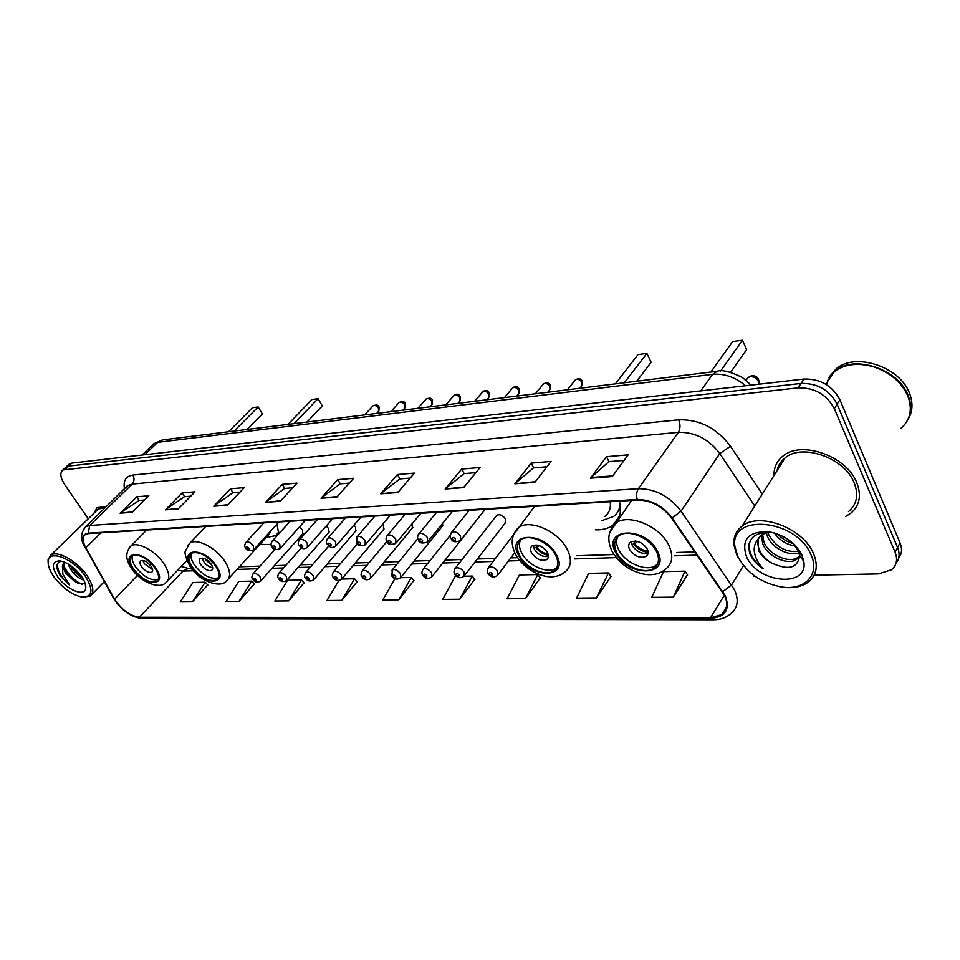 <?xml version="1.0" encoding="UTF-8"?>
<svg xmlns="http://www.w3.org/2000/svg" width="960" height="960" viewBox="0 0 960 960"><rect width="100%" height="100%" fill="white"/><g stroke="black" fill="none" stroke-linecap="round" stroke-linejoin="round"><path stroke-width="1.44" d="M464.628 575.412L505.872 522.168L505.14 523.116L505.416 518.916C502.716 515.256 499.86 514.008 496.86 515.172L496.128 516.108M412.296 528.06L412.164 523.68M383.484 529.584L383.52 525.612L382.572 524.34M355.656 531.072L355.632 527.148L353.94 525.144M328.752 532.5L328.68 528.624L326.22 526.044M302.724 533.868L302.616 530.064L299.388 527.016M595.308 529.788C602.508 530.1 608.424 528.54 613.056 525.12C619.92 519.624 622.008 511.632 619.32 501.156M259.836 544.416L271.128 544.44M278.736 533.856L276.972 524.136M473.064 524.832L473.88 523.572M442.14 526.476L442.704 523.26M898.56 558.384C901.932 554.052 902.424 548.868 900.024 542.832L839.88 399.696C832.224 385.572 820.248 378.696 803.94 379.044L71.808 463.116L68.34 464.892M814.14 575.16L878.604 573.9L891.588 569.748C896.736 565.308 897.9 559.452 895.08 552.168L834.348 408.648L837.12 404.16C829.428 390.012 817.428 383.112 801.096 383.436L68.604 466.104L65.136 467.868L68.604 466.104L801.096 383.436C817.428 383.112 829.428 390.012 837.12 404.16L897.564 547.488L837.12 404.16L839.88 399.696M896.1 563.052C899.484 558.732 899.964 553.548 897.564 547.488C899.964 553.548 899.484 558.732 896.1 563.052M856.776 482.664C846.672 456.048 801.3 440.124 783.048 456.024C776.844 460.956 773.844 467.424 774.024 475.428C773.844 467.424 776.844 460.956 783.048 456.024C801.3 440.124 846.672 456.048 856.776 482.664C861.696 495.468 859.668 505.68 850.692 513.3C859.668 505.68 861.696 495.468 856.776 482.664M106.452 506.604L97.068 507.636L93.936 513.252L97.068 507.636L106.452 506.604M724.584 595.596C728.256 603.78 727.368 610.092 721.932 614.544L710.496 617.82L139.404 617.256C129.96 615.888 121.692 609.84 114.588 599.112L85.8 547.752C82.428 541.416 82.284 537.012 85.356 534.552L88.512 533.58L637.476 500.052C650.94 500.184 662.316 506.184 671.58 518.076L724.584 595.596M725.22 595.584L672.144 517.944C662.64 505.752 650.988 499.596 637.176 499.464L88.224 533.172C82.044 534.264 81.108 539.1 85.44 547.692L114.24 599.052C121.512 610.044 129.996 616.236 139.668 617.64L710.76 618.36C725.532 617.088 730.344 609.492 725.22 595.584M192.432 601.812L205.176 582.204L192.96 582.48L180.228 601.92L192.432 601.812L207.708 584.88M239.028 601.356L251.784 581.124L238.776 581.424L226.02 601.476L239.028 601.356L254.328 583.896M288.72 600.876L301.452 579.984L287.58 580.308L274.848 601.008L288.72 600.876L304.008 582.852M338.88 580.452L326.976 600.504L341.82 600.36L357.072 581.724M673.332 597.144L684.972 571.164L663.492 571.656L651.744 597.36L673.332 597.144L687.468 574.752M596.484 597.9L608.472 572.928L588.636 573.384L576.564 598.092L596.484 597.9L611.004 576.36M525.504 598.584L537.768 574.548L519.396 574.968L507.084 598.764L525.504 598.584L540.312 577.86M456.66 576.42L455.16 576.444L442.668 599.388L459.768 599.22L474.78 579.24M394.932 578.664L382.788 599.964L398.7 599.808L413.856 580.524M845.748 516.372L850.692 513.3L845.748 516.372M753.48 576.36L755.136 576.324M834.348 408.648C826.62 394.488 814.584 387.552 798.228 387.84L62.892 469.956C59.652 472.824 60.3 477.792 64.848 484.836L88.248 518.772M213.732 506.232L230.496 488.796L244.272 487.62L227.496 505.212L213.732 506.232L228.012 504.672M165.384 509.832L182.1 492.924L194.988 491.832L178.248 508.872L165.384 509.832L178.764 508.356M120.096 513.204L136.74 496.8L148.824 495.768L132.156 512.304L120.096 513.204L132.672 511.8M380.748 493.8L397.404 474.552L414.456 473.1L397.824 492.528L380.748 493.8L398.34 491.928M445.176 489L461.688 469.068L480.084 467.496L463.632 487.62L445.176 489L464.136 487.008M514.872 483.804L531.144 463.14L551.076 461.436L534.876 482.316L514.872 483.804L535.38 481.68M590.508 478.176L606.468 456.708L628.116 454.86L612.276 476.556L590.508 478.176L591.12 477.504L612.756 475.884M265.488 502.38L282.264 484.38L297.012 483.12L280.248 501.276L265.488 502.38L280.764 500.724M321.024 498.24L337.764 479.64L353.604 478.284L336.876 497.064L321.024 498.24L337.392 496.488M337.764 479.64L340.272 483.84M349.32 483.096L340.14 483.852L321.648 497.664M282.264 484.38L284.76 488.424M292.728 487.764L284.628 488.436L266.124 501.816M606.468 456.708L608.964 461.652M624.072 460.404L608.832 461.664L591.12 477.504M531.144 463.14L533.664 467.868M546.936 466.776L533.532 467.88L515.484 483.168M461.688 469.068L464.196 473.604M475.884 472.644L464.064 473.616L445.8 488.376M397.404 474.552L399.924 478.908M410.208 478.068L399.792 478.92L381.372 493.2M136.74 496.8L139.188 500.448M144.564 500.004L139.056 500.46L120.72 512.7M182.1 492.924L184.56 496.704M190.704 496.188L184.428 496.704L166.008 509.304M230.496 488.796L232.98 492.696M239.976 492.12L232.848 492.708L214.368 505.692M398.7 599.808L411.288 577.464L414.012 580.716M400.632 577.704L411.288 577.464M459.768 599.22L472.212 576.06L474.936 579.432M464.028 576.252L472.212 576.06M537.768 574.548L540.468 578.052M608.472 572.928L611.148 576.564M684.972 571.164L687.612 574.968M341.82 600.36L354.504 578.76L357.228 581.904M341.724 579.06L354.504 578.76M301.452 579.984L304.164 583.02M251.784 581.124L254.484 584.064M205.176 582.204L207.864 585.048M737.952 556.884C747.204 573.42 762.024 583.5 782.412 587.1C805.116 590.388 820.284 574.188 810.96 554.724C796.26 518.556 728.736 512.976 735.012 546.972L737.952 556.884M779.712 586.704L783.528 587.304C793.632 588.432 801.876 586.704 808.236 582.132C816.72 575.22 818.46 565.656 813.444 553.428C803.172 528.036 759.252 511.668 742.104 526.128C735.936 530.868 733.236 537.276 733.992 545.352L737.064 555.732L743.592 565.668M848.484 511.584C856.92 504.42 858.816 494.844 854.184 482.832C844.704 457.896 802.2 442.968 785.076 457.884C780.792 461.232 778.116 465.48 777.06 470.616M901.068 428.208C910.308 420.012 912.624 409.416 907.992 396.42L907.776 395.88C901.392 382.044 889.932 372.336 873.396 366.768C857.592 362.424 844.56 364.068 834.324 371.688L825.756 384.204M907.272 420.78C911.424 413.376 911.76 405.084 908.28 395.904C898.812 368.868 853.5 354.144 834.636 371.184L828.72 377.832M908.04 419.34C912.696 411.768 913.224 403.188 909.612 393.588C900.168 366.576 854.916 351.912 836.052 368.964L829.62 376.488M799.008 552.78C789.444 556.944 771.648 547.968 767.268 535.956L766.284 532.596M798.516 551.376C785.568 552.624 775.548 546.864 768.42 534.084L767.784 532.188M799.62 555.852L796.692 559.332C788.424 565.812 767.364 556.872 762.648 543.54L761.58 534.96M800.316 552.084L799.704 555.648L797.832 557.388C789.552 563.88 768.516 554.964 763.8 541.644L762.588 534.264M768.048 532.14L761.316 535.152L758.052 539.088L758.496 550.32C760.956 555.324 765.084 559.428 770.856 562.656C765.228 558.96 761.316 554.496 759.144 549.264C757.464 545.052 757.452 541.092 759.12 537.396M762.492 533.244L763.848 532.296M795.756 546.024C787.104 544.944 779.928 540.576 774.216 532.896M793.2 543.492C787.38 542.04 782.208 538.884 777.684 534.036M800.328 552.156L799.704 552.48M799.668 551.04L798.72 551.328M768.84 531.744C748.38 531.18 740.94 539.472 746.496 556.632C757.536 583.32 808.824 588.312 803.772 561.324L801.852 555C795.156 542.544 784.152 534.792 768.84 531.744L771.66 532.464C754.08 531.756 746.748 538.74 749.7 553.416L750.252 554.664C752.892 560.088 757.188 564.792 763.128 568.776C758.424 563.736 755.532 558.288 754.452 552.456C753.612 547.584 754.74 543.276 757.836 539.532M770.856 562.656C788.304 570.768 797.88 568.38 799.584 555.48L798.264 550.8L793.392 543.672M827.976 380.016L827.028 383.208M833.712 372.648L834.324 371.688M763.128 568.776C753.36 561.156 748.68 552.804 749.112 543.744M656.412 551.4C650.1 537.756 627.648 528.6 618.84 535.884C614.04 539.844 613.38 545.46 616.86 552.732C623.28 566.172 645.396 575.28 654.36 567.972C659.052 564.132 659.736 558.6 656.412 551.4M617.604 536.952C615.96 540.72 616.356 545.04 618.816 549.924C625.212 563.364 647.304 572.436 656.256 565.116L657.612 563.928M720.6 371.016L742.452 340.224L746.604 349.596L730.692 372.264M742.452 340.224L732.648 341.568L710.832 372.048M647.184 548.928C642.192 542.016 636.636 539.736 630.516 542.088C628.392 543.84 628.104 546.324 629.628 549.552C634.608 556.428 640.164 558.696 646.272 556.332C648.372 554.604 648.684 552.144 647.184 548.928M631.38 541.584L632.328 545.616C636.72 551.976 641.988 554.388 648.12 552.864M648.132 552.3C642.216 551.664 637.308 548.856 633.372 543.852L635.352 540.984M647.94 550.944C642.792 550.548 638.424 548.172 634.848 543.804L633.372 543.852M637.62 541.404L634.848 543.804M54.12 577.092C63.108 588.636 72.66 595.332 82.752 597.156C92.724 596.688 93.564 589.692 85.284 576.168C73.596 558.744 48.804 549.024 48.24 561.348C47.844 565.692 49.8 570.936 54.12 577.092M82.752 597.156L90.132 596.1C94.56 592.308 93.468 585.384 86.844 575.316C77.136 561.012 57.288 550.02 50.736 555.18L48.072 559.836L48.192 563.34M83.736 580.032C78.852 578.652 74.28 574.752 70.02 568.32L68.052 563.94M82.476 577.836C78.228 575.676 74.496 572.088 71.304 567.06L70.428 565.452M63.912 562.056L62.388 565.86L65.448 572.844L74.04 580.92L66.156 572.136L64.368 568.344L64.224 562.056M61.812 561.264C57.396 561.864 55.992 564.936 57.612 570.444L60.192 575.688L69.48 584.928L62.868 574.236L62.388 565.86M81.444 576.276C74.652 567.468 67.404 562.332 59.7 560.868C51.972 561.288 51.336 566.652 57.804 576.972C66.636 589.968 85.236 597.396 85.764 587.964C86.052 584.772 84.612 580.872 81.444 576.276M74.04 580.92L78.444 583.452L84.456 583.188M105.3 507.72L98.316 509.004L96.756 510.516M69.48 584.928C61.344 577.836 57.336 570.828 57.468 563.904M81.996 584.268C74.136 580.74 68.064 574.536 63.744 565.68M81.108 575.82L72.372 566.868M77.916 583.224L65.412 570.792M82.452 577.788L70.68 565.932M555.408 554.796C549.072 542.136 528.9 533.412 521.1 539.784C516.648 543.468 516.24 548.868 519.888 555.996C526.308 568.488 546.192 577.164 554.112 570.768C558.48 567.192 558.912 561.864 555.408 554.796M520.368 540.372C518.724 544.032 519.228 548.352 521.88 553.332C528.288 565.812 548.148 574.464 556.08 568.056L556.908 567.372M617.904 511.584L620.46 507.564M601.896 520.608L613.56 516.48C617.316 513.588 619.5 509.652 620.112 504.66M604.992 516.288C609.312 512.892 611.04 508.044 610.188 501.72M624.336 382.752L646.884 353.388L651.12 362.28L636.708 381.228M646.884 353.388L637.992 354.612L615.372 383.868M547.38 552.432C542.64 546.012 537.564 543.804 532.164 545.82C530.196 547.44 530.004 549.828 531.6 552.984C536.34 559.392 541.404 561.576 546.816 559.56C548.76 557.952 548.952 555.576 547.38 552.432M533.316 545.22L534.384 549.252C538.344 554.94 543.024 557.316 548.436 556.392M548.4 555.456C543.42 554.508 539.208 551.88 535.8 547.572L537.624 545.112M548.136 554.208C543.84 553.452 540.168 551.22 537.12 547.524L535.8 547.572M539.352 545.628L537.12 547.524M215.796 566.232C206.952 555.18 198.696 550.872 191.028 553.308C187.836 556.032 188.244 560.604 192.24 567.024C201.036 577.98 209.268 582.24 216.924 579.804C220.08 577.14 219.696 572.616 215.796 566.232M191.496 553.02C190.26 556.08 191.196 560.016 194.292 564.84C202.704 575.436 210.792 579.768 218.544 577.836M278.076 533.184L278.76 532.572M266.16 537.564L275.76 535.584L278.736 531.996M228.564 578.712L268.212 535.224L271.248 530.4M294.072 423.648L318.06 398.688L322.332 405.936L306.972 422.052M322.332 405.936L318.06 398.688L311.964 399.528L287.976 424.404M211.224 564.24C207.312 559.344 203.652 557.436 200.244 558.528C198.828 559.74 198.996 561.768 200.76 564.612C204.672 569.484 208.32 571.38 211.728 570.288C213.144 569.1 212.976 567.084 211.224 564.24M202.2 558.072L203.628 561.54C206.292 565.164 209.292 567.204 212.652 567.672M211.704 565.032L205.92 560.124L206.412 559.596M210.816 563.652L205.92 560.124M155.184 568.272C146.688 557.796 138.924 553.62 131.928 555.768C128.964 558.336 129.492 562.752 133.524 569.004C141.984 579.384 149.724 583.512 156.708 581.364C159.648 578.868 159.132 574.5 155.184 568.272M132.528 555.432C131.424 558.36 132.432 562.176 135.564 566.904C143.508 576.804 151.056 581.028 158.184 579.552M234.132 431.076L258.132 406.944L262.38 413.904L246.996 429.48M262.38 413.904L258.132 406.944L252.492 407.724L228.492 431.772M151.152 566.352C147.384 561.708 143.94 559.872 140.832 560.832C139.512 561.96 139.74 563.916 141.516 566.688C145.284 571.32 148.716 573.144 151.824 572.184C153.132 571.068 152.916 569.124 151.152 566.352L146.952 562.188M142.908 560.472L144.372 563.748L152.604 569.592M803.94 379.044L798.228 387.84M900.024 542.832L895.08 552.168M71.808 463.116L65.376 469.092M745.608 385.752C735.216 377.112 724.212 373.32 712.596 374.34L700.788 390.9M717.3 371.244L712.596 374.34L157.668 442.344L144.828 454.74M162.732 439.908L153.768 443.748L152.172 445.284M710.496 617.82L724.392 595.212M88.224 533.172L89.736 525.468L638.412 488.676C655.26 488.748 669.48 496.236 681.06 511.128L734.46 589.764C738.984 599.964 737.868 607.848 731.076 613.404C726.564 617.592 720.72 619.716 713.556 619.776L710.76 618.36M722.868 591.588L731.616 584.88L743.484 565.56M672.144 517.944L681.06 511.128L719.784 453.564C708.732 439.044 694.908 431.964 678.348 432.348L638.412 488.676C636.588 491.628 636.168 495.216 637.176 499.464M84.168 528.372L85.836 526.68L89.736 525.468L132.156 484.104L128.196 485.436L126.6 486.972L127.848 485.328L85.836 526.68C80.46 532.86 80.196 539.76 85.032 547.356L84.72 546.792M85.44 547.692L113.496 598.104M114.24 599.052L113.832 598.692C121.464 610.572 131.04 617.22 142.56 618.648L713.352 619.776M139.668 617.64L142.56 618.648M124.512 489.012C123.048 480.792 125.808 476.148 132.792 475.068L678.66 419.82C699.396 419.232 716.676 428.04 730.512 446.256L762.252 494.124M754.764 506.016L719.784 453.564L730.512 446.256M678.66 419.82C680.52 424.524 680.412 428.7 678.348 432.348L132.156 484.104C134.4 481.404 134.604 478.392 132.792 475.068M85.8 547.752L100.932 532.824M114.588 599.112L137.484 575.436M177.696 570.192L182.916 571.092L193.308 570.768M139.404 617.256L182.916 571.092L188.22 568.488L191.364 568.38M237.036 569.412L257.64 568.764M272.004 568.32L283.56 567.96M298.044 567.516L310.38 567.132M324.984 566.676L338.148 566.268M352.872 565.812L366.912 565.38M381.756 564.912L396.732 564.444M411.708 563.988L427.668 563.484M442.764 563.016L459.78 562.488M475.008 562.02L493.14 561.456M508.488 560.976L519.756 560.628M574.416 558.936L616.224 557.628M674.508 555.816L697.092 555.12M188.544 568.476L181.224 566.46M615.792 552.768C627.396 577.512 671.052 576.768 657.528 551.364C645.384 525.612 601.536 527.832 615.792 552.768M668.868 545.376C673.536 555.612 672.54 563.472 665.868 568.932C660.552 573.636 653.628 575.46 645.096 574.392C630.684 571.56 619.776 564.06 612.396 551.892C606.792 540.756 607.8 531.24 615.408 523.32C627.924 512.916 659.964 525.9 668.868 545.376M609.636 532.62L631.632 500.4M746.808 379.284L747.984 377.58L750.336 376.644C753.876 376.56 756.528 378.096 758.28 381.24L758.628 384.252M518.916 556.02C530.772 579.468 570.024 578.796 556.416 554.76C544.044 530.424 504.696 532.404 518.916 556.02M567.108 549.096C572.028 559.152 571.392 566.712 565.188 571.8C560.34 576.048 554.016 577.596 546.216 576.456C533.22 573.6 523.176 566.544 516.072 555.3C510.3 544.464 511.032 535.284 518.268 527.748C529.356 518.628 558.156 531.024 567.108 549.096M513.444 534.816L534.648 506.328M618.168 511.26L620.508 508.896M191.592 567.048C203.592 586.128 229.716 585.684 216.456 566.208C204.048 546.54 178.056 547.848 191.592 567.048M225.012 561.612C230.532 570.696 231.048 577.128 226.548 580.92C220.872 588.516 199.596 581.664 190.14 566.676C185.592 557.616 184.08 552.264 185.604 550.608L189.744 543.216C196.704 537.672 216.444 547.872 225.012 561.612M187.644 545.52L205.776 526.416M132.924 569.016C144.84 587.316 168.9 586.908 155.796 568.248C143.496 549.408 119.604 550.608 132.924 569.016M163.98 563.844C169.56 572.7 170.256 578.916 166.068 582.468C159.972 589.728 140.712 582.492 131.664 568.692C125.46 559.944 125.196 552.396 130.836 546.048C137.172 541.032 155.568 550.824 163.98 563.844M129.096 547.896L146.676 530.028M487.896 568.392L488.712 567.252C491.844 566.112 494.856 567.456 497.724 571.284L497.496 575.532C493.596 577.896 490.512 577.284 488.244 573.696C486.936 572.304 487.092 570.156 488.712 567.252L513.384 534.96M492.648 573.984C490.488 572.004 489.468 572.028 489.564 574.056C491.724 576.024 492.756 576 492.648 573.984M454.584 569.184L455.34 568.164C458.34 567.084 461.256 568.416 464.076 572.136L463.92 576.336C460.308 578.652 457.296 578.04 454.896 574.512C453.588 573.012 453.732 570.888 455.34 568.164L496.86 515.172M459.108 574.788C456.984 572.844 456 572.868 456.144 574.848C458.256 576.792 459.252 576.768 459.108 574.788M422.52 569.952L423.228 569.028C426.096 568.02 428.928 569.328 431.7 572.964L431.604 577.092C428.028 579.324 425.1 578.736 422.796 575.304C421.488 573.696 421.632 571.608 423.228 569.028L450.3 535.284M426.828 575.556C424.74 573.648 423.792 573.672 423.972 575.628C426.048 577.524 426.996 577.5 426.828 575.556M391.632 570.708L392.292 569.88C395.04 568.908 397.788 570.204 400.512 573.756L400.476 577.824C396.912 579.972 394.044 579.384 391.884 576.072L392.292 569.88L417.804 538.752M395.736 576.3C393.684 574.428 392.772 574.452 392.988 576.36C395.028 578.232 395.94 578.208 395.736 576.3M361.86 571.44L362.472 570.684C365.112 569.784 367.776 571.056 370.452 574.512L370.476 578.532C366.948 580.596 364.152 580.02 362.088 576.804C360.648 575.616 360.78 573.576 362.472 570.684L386.868 541.536M365.772 577.02C363.756 575.184 362.868 575.208 363.12 577.08C365.124 578.904 366.012 578.892 365.772 577.02M333.144 572.16L333.708 571.476C336.24 570.612 338.832 571.872 341.46 575.256L341.544 579.216C338.064 581.208 335.328 580.644 333.336 577.5C331.908 576.288 332.028 574.272 333.708 571.476L357.288 543.852M336.864 577.704C334.884 575.904 334.032 575.928 334.308 577.764C336.288 579.564 337.14 579.54 336.864 577.704M305.424 572.856L305.94 572.232C308.388 571.416 310.896 572.664 313.488 575.964L313.62 579.864C310.164 581.784 307.488 581.22 305.592 578.184C304.164 576.936 304.284 574.956 305.94 572.232L328.824 545.916M308.976 578.376C307.032 576.6 306.216 576.624 306.516 578.436C308.46 580.2 309.276 580.176 308.976 578.376M278.64 573.54L279.132 572.964C281.484 572.196 283.932 573.42 286.476 576.648L286.656 580.5C283.236 582.36 280.62 581.808 278.796 578.844C277.368 577.512 277.476 575.544 279.132 572.964L301.44 547.752M282.048 579.012C280.14 577.284 279.336 577.296 279.672 579.072C281.58 580.812 282.372 580.788 282.048 579.012M252.768 574.2L253.224 573.672C255.48 572.94 257.868 574.152 260.376 577.308L260.616 581.1C257.256 582.912 254.688 582.372 252.912 579.468C251.484 578.124 251.58 576.192 253.224 573.672L275.076 549.384M256.032 579.636C254.148 577.932 253.38 577.944 253.728 579.696C255.612 581.4 256.38 581.388 256.032 579.636M579.84 388.272L581.628 386.016L582.048 382.464C580.068 379.608 577.86 378.708 575.412 379.8L574.776 380.592M460.56 536.184L460.356 540.612C455.4 542.556 452.34 541.92 451.188 538.716C449.832 537.216 450.012 535.032 451.704 532.164C454.776 531.048 457.728 532.38 460.56 536.184M452.46 539.028C454.62 541.02 455.628 540.972 455.484 538.896C453.312 536.916 452.304 536.952 452.46 539.028M450.9 533.232L469.236 510.324M547.776 392.232L549.564 390.036L549.936 386.532C547.98 383.748 545.832 382.86 543.492 383.892L542.892 384.612M427.548 537.72L427.416 542.076C422.208 543.732 419.22 543.108 418.476 540.216C417.12 538.596 417.288 536.436 418.968 533.748C421.896 532.692 424.764 534.012 427.548 537.72M419.664 540.504C421.788 542.448 422.76 542.4 422.58 540.372C420.444 538.428 419.484 538.476 419.664 540.504M418.224 534.708L436.572 512.316M516.816 396.072L518.604 393.924L518.916 390.468C516.996 387.744 514.908 386.868 512.652 387.84L512.112 388.5M395.784 539.196L395.712 543.48C390.648 545.064 387.732 544.452 386.988 541.644C385.632 539.928 385.788 537.804 387.456 535.272C390.264 534.264 393.048 535.572 395.784 539.196M388.104 541.92C390.192 543.828 391.128 543.792 390.912 541.8C388.812 539.892 387.888 539.928 388.104 541.92M386.76 536.136L405.108 514.248M486.888 399.78L488.676 397.668L488.952 394.272C487.068 391.608 485.028 390.744 482.856 391.668L482.352 392.268M365.184 540.612L365.184 544.836C360.252 546.36 357.408 545.748 356.652 543.024L357.096 536.736C359.796 535.788 362.496 537.084 365.184 540.612M357.72 543.288C359.772 545.16 360.672 545.124 360.408 543.168C358.356 541.296 357.456 541.332 357.72 543.288M356.472 537.516L374.808 516.096M457.968 403.356L459.756 401.304L459.972 397.944C458.112 395.34 456.144 394.488 454.044 395.364L453.576 395.904M335.712 541.98L335.76 546.144C330.516 549.276 329.664 546.048 327.432 544.356C325.944 543.06 326.088 540.984 327.852 538.152C330.444 537.264 333.06 538.536 335.712 541.98M328.428 544.608C330.444 546.444 331.308 546.396 331.02 544.488C329.004 542.64 328.14 542.688 328.428 544.608M327.264 538.86L345.576 517.884M429.984 406.824L431.76 404.808L431.952 401.496C430.116 398.952 428.196 398.1 426.18 398.94L425.736 399.444M307.272 543.288L307.392 547.392C302.256 550.452 301.38 547.26 299.232 545.64C297.756 544.308 297.888 542.268 299.64 539.52C302.124 538.68 304.668 539.928 307.272 543.288M300.168 545.868C302.16 547.68 302.988 547.644 302.676 545.76C300.696 543.948 299.856 543.984 300.168 545.868M299.088 540.156L317.376 519.6M402.9 410.172L404.676 408.204L404.82 404.94C403.008 402.456 401.136 401.604 399.192 402.408L398.784 402.864M279.84 544.56L280.008 548.604C275.868 550.296 273.204 549.72 272.028 546.876C270.552 545.52 270.684 543.516 272.412 540.84C274.8 540.036 277.284 541.284 279.84 544.56M272.916 547.092C274.86 548.868 275.676 548.832 275.328 546.984C273.384 545.208 272.568 545.244 272.916 547.092M271.908 541.428L290.148 521.268M376.68 413.424L378.444 411.48L378.54 408.276C376.764 405.84 374.94 405 373.056 405.756L372.672 406.176M253.356 545.796L253.572 549.78C249.516 551.4 246.912 550.824 245.748 548.076C244.284 546.636 244.404 544.656 246.12 542.124C248.412 541.356 250.836 542.58 253.356 545.796M246.588 548.28C248.508 550.02 249.288 549.984 248.928 548.172C247.008 546.432 246.228 546.468 246.588 548.28M245.652 542.652L263.844 522.876M619.5 516.036L613.056 525.12M69.324 463.992L62.892 469.956M751.104 385.116L742.284 377.424C730.092 371.532 721.668 369.492 717.024 371.28L162.42 439.944L153.768 443.748L142.032 455.052M721.932 614.544L726.648 606.792M239.412 566.808L260.016 566.136M274.38 565.656L285.936 565.284M300.42 564.804L312.744 564.408M327.348 563.928L340.512 563.496M355.236 563.016L369.276 562.56M384.12 562.068L399.096 561.576M414.048 561.084L430.02 560.568M445.104 560.076L462.12 559.512M477.336 559.02L495.456 558.42M510.804 557.916L517.572 557.7M576.684 555.756L613.98 554.544M676.704 552.492L694.872 551.892M782.412 587.1L783.528 587.304M797.832 557.388L796.692 559.332M799.584 555.48L803.772 561.324M836.052 368.964L834.636 371.184M785.076 457.884L742.104 526.128M735.012 546.972L733.992 545.352M656.256 565.116L654.36 567.972M647.976 553.812L646.272 556.332M758.664 384.108C759.6 378.72 757.356 375.864 751.932 375.528L747.984 377.58L746.148 380.244M104.292 581.7L91.716 594.492M85.224 583.584L85.764 587.964M98.316 509.004L50.736 555.18M48.24 561.348L48.072 559.836M556.08 568.056L554.112 570.768M548.22 557.64L546.816 559.56M218.328 578.268L216.924 579.804M212.352 569.628L211.728 570.288M186.864 560.508L167.76 580.692M157.884 580.128L156.708 581.364M514.74 552.708L498.264 574.512M473.748 523.968L432.264 576.252M442.776 525.684L401.088 577.068M412.884 527.34L371.052 577.836M384.036 528.936L342.084 578.58M356.16 530.472L314.124 579.288M329.22 531.948L287.124 579.972M303.168 533.376L261.048 580.62M582.324 385.068L582.492 381.456M485.16 509.352L461.112 539.664M582.252 380.952C580.944 378.468 578.664 378.084 575.412 379.8L567.384 389.808M550.212 389.184L550.404 385.5M452.376 511.356L428.112 541.224M550.164 385.032C548.916 382.62 546.696 382.236 543.492 383.892L535.38 393.768M519.204 393.144L519.408 389.4M420.804 513.288L396.36 542.7M519.192 388.968C517.512 386.256 515.34 385.872 512.652 387.84L504.468 397.596M489.24 396.972L489.456 393.18M390.372 515.148L365.784 544.128M489.252 392.784C487.644 390.132 485.52 389.76 482.856 391.668L474.612 401.292M460.272 400.668L460.5 396.828M361.032 516.936L336.324 545.496M460.308 396.456C458.736 393.876 456.66 393.504 454.044 395.364L445.752 404.868M432.252 404.232L432.492 400.368M332.724 518.664L307.908 546.804M432.3 400.02C431.976 398.04 429.936 397.68 426.18 398.94L417.828 408.324M405.132 407.676L405.384 403.788M305.376 520.332L280.488 548.076M405.204 403.476C404.808 401.52 402.804 401.16 399.192 402.408L390.804 411.672M378.864 411.012L379.128 407.112M278.964 521.952L254.016 549.288M378.96 406.812C378.54 404.904 376.584 404.556 373.056 405.756L364.644 414.912"/></g></svg>
